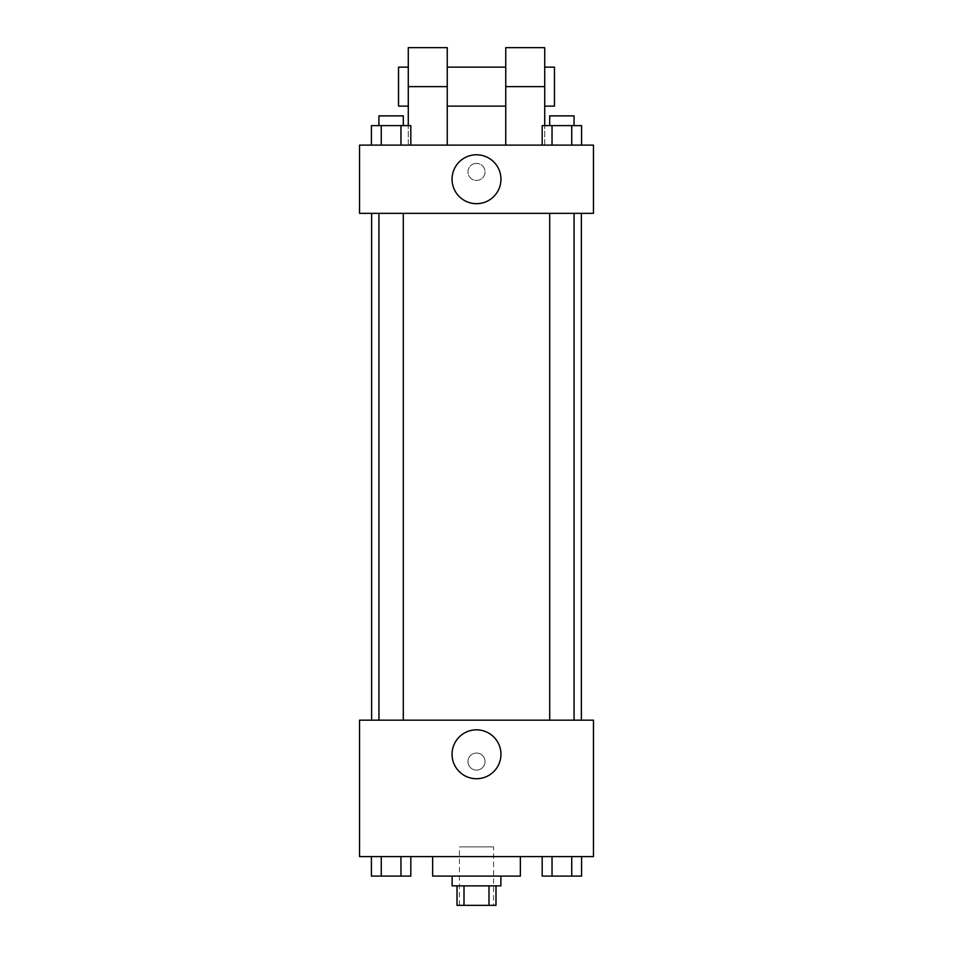 <?xml version="1.0" encoding="UTF-8"?>
<svg xmlns="http://www.w3.org/2000/svg" width="953" height="953" viewBox="0 0 953 953"><rect width="100%" height="100%" fill="white"/><g stroke="black" fill="none" stroke-linecap="round" stroke-linejoin="round"><path stroke-width="0.71" stroke-dasharray="4.76 3.57" d="M493.559 846.872L459.441 846.872L493.559 846.872L493.559 905.35L459.441 905.35L493.559 905.35M464.004 905.35L457.011 905.35L457.011 885.861L464.004 885.861L464.004 905.35L495.989 905.35L495.989 885.861L488.996 885.861L488.996 905.35M464.004 885.861L457.011 885.861M488.996 885.861L495.989 885.861M452.139 885.861L500.861 885.861M476.5 876.105L452.139 876.105L476.5 876.105M520.362 876.105L432.638 876.105M520.362 856.616L432.638 856.616L520.362 856.616M371.42 856.616L371.42 876.105L381.271 876.105L371.42 876.105L381.271 876.105L381.271 856.616L400.963 856.616L371.42 856.616L410.814 856.616L381.271 856.616L381.271 876.105L410.814 876.105L400.963 876.105L410.814 876.105L410.814 856.616L400.963 856.616L410.814 856.616L400.963 856.616L400.963 876.105L381.271 876.105L400.963 876.105L400.963 856.616L410.814 856.616L381.271 856.616L410.814 856.616M359.543 856.616L593.457 856.616L593.457 720.17L359.543 720.17L359.543 856.616M542.186 856.616L542.186 876.105L552.037 876.105L542.186 876.105L552.037 876.105L552.037 856.616L571.729 856.616L542.186 856.616L581.58 856.616L552.037 856.616L552.037 876.105L581.58 876.105L571.729 876.105L581.58 876.105L581.58 856.616L571.729 856.616L581.58 856.616L571.729 856.616L571.729 876.105L552.037 876.105L571.729 876.105L571.729 856.616L581.58 856.616L552.037 856.616L581.58 856.616M485.029 761.578A8.529 8.529 0 0 0 472.235 754.192A8.529 8.529 0 0 0 472.235 768.964A8.529 8.529 0 0 0 485.029 761.578A8.529 8.529 0 0 0 472.235 754.192A8.529 8.529 0 0 0 472.235 768.964A8.529 8.529 0 0 0 485.029 761.578M581.378 720.17L371.622 720.17L581.378 720.17M403.298 720.17L378.937 720.17L403.298 720.17L378.937 720.17L403.298 720.17L403.298 213.341L378.937 213.341L403.298 213.341M574.063 720.17L549.702 720.17L574.063 720.17L549.702 720.17L574.063 720.17L574.063 213.341L549.702 213.341L574.063 213.341M359.543 770.107L359.543 753.061L359.543 770.107M593.457 753.061L593.457 770.107L593.457 753.061M500.944 754.276A24.444 24.444 0 0 1 464.278 775.444A24.444 24.444 0 0 1 464.278 733.107A24.444 24.444 0 0 1 500.944 754.276M581.378 213.341L371.622 213.341L581.378 213.341M359.543 213.341L593.457 213.341L593.457 145.118L359.543 145.118L359.543 213.341L593.457 213.341M574.063 876.105L549.702 876.105M403.298 876.105L378.937 876.105M571.729 856.616L571.729 876.105M552.037 856.616L552.037 876.105M400.963 856.616L400.963 876.105M381.271 856.616L381.271 876.105M542.186 145.118L542.186 125.617L581.58 125.617L571.729 125.617L571.729 145.118L581.58 145.118L542.186 145.118L581.58 145.118L542.186 145.118L581.58 145.118L571.729 145.118L571.729 125.617L552.037 125.617L552.037 145.118L552.037 125.617L542.186 125.617L581.58 125.617L581.58 145.118M574.063 125.617L549.702 125.617L574.063 125.617L549.702 125.617L574.063 125.617L574.063 115.873L549.702 115.873L574.063 115.873L549.702 115.873L549.702 125.617M371.42 145.118L371.42 125.617L410.814 125.617L400.963 125.617L400.963 145.118L410.814 145.118L371.42 145.118L410.814 145.118L371.42 145.118L410.814 145.118L400.963 145.118L400.963 125.617L381.271 125.617L381.271 145.118L381.271 125.617L410.814 125.617L410.814 145.118M403.298 125.617L378.937 125.617L403.298 125.617L378.937 125.617L403.298 125.617L403.298 115.873L378.937 115.873L403.298 115.873L378.937 115.873L378.937 125.617M571.729 125.617L571.729 145.118M552.037 125.617L552.037 145.118M400.963 125.617L400.963 145.118M381.271 125.617L381.271 145.118M593.457 171.921L593.457 163.392L593.457 171.921M452.056 179.224A24.444 24.444 0 0 0 488.722 200.404A24.444 24.444 0 0 0 488.722 158.055A24.444 24.444 0 0 0 452.056 179.224M359.543 171.921L359.543 180.451L359.543 171.921M476.5 163.392A8.529 8.529 0 0 0 469.114 176.186A8.529 8.529 0 0 0 483.886 176.186A8.529 8.529 0 0 0 476.5 163.392A8.529 8.529 0 0 1 483.886 176.186A8.529 8.529 0 0 1 469.114 176.186A8.529 8.529 0 0 1 476.5 163.392M408.277 47.65L408.277 145.118L447.255 145.118L408.277 145.118L408.277 125.617M544.723 47.65L544.723 145.118L505.745 145.118L544.723 145.118L544.723 125.617M505.745 67.139L505.745 106.128L505.745 67.139M505.745 145.118L505.745 47.65M447.255 67.139L447.255 106.128L447.255 67.139M447.255 47.65L447.255 145.118M544.723 67.139L544.723 106.128L544.723 67.139M554.467 67.139L554.467 106.128M408.277 106.128L408.277 67.139L408.277 106.128M398.533 106.128L398.533 67.139M505.745 86.64L544.723 86.64M408.277 86.64L447.255 86.64M459.441 905.35L459.441 846.872M378.937 213.341L378.937 720.17M549.702 213.341L549.702 720.17"/><path stroke-width="1.43" d="M488.996 885.861L488.996 905.35L457.011 905.35L457.011 885.861M488.996 905.35L495.989 905.35L495.989 885.861M500.861 876.105L500.861 885.861L452.139 885.861L452.139 876.105M464.004 885.861L464.004 905.35M432.638 856.616L432.638 876.105L520.362 876.105L520.362 856.616M593.457 856.616L359.543 856.616L359.543 720.17L593.457 720.17L593.457 856.616M500.944 754.276A24.444 24.444 0 0 1 464.278 775.444A24.444 24.444 0 0 1 464.278 733.107A24.444 24.444 0 0 1 500.944 754.276M581.378 213.341L581.378 720.17M549.702 720.17L549.702 213.341M403.298 213.341L403.298 720.17M593.457 213.341L359.543 213.341L359.543 145.118L593.457 145.118L593.457 213.341L359.543 213.341M581.58 856.616L581.58 876.105L542.186 876.105L542.186 856.616M571.729 856.616L571.729 876.105M552.037 856.616L552.037 876.105M574.063 876.105L549.702 876.105M410.814 856.616L410.814 876.105L371.42 876.105L371.42 856.616M400.963 856.616L400.963 876.105M381.271 856.616L381.271 876.105M403.298 876.105L378.937 876.105M581.58 145.118L581.58 125.617L542.186 125.617L542.186 145.118M571.729 125.617L571.729 145.118M552.037 125.617L552.037 145.118M549.702 125.617L549.702 115.873L574.063 115.873L574.063 125.617M410.814 145.118L410.814 125.617L371.42 125.617L371.42 145.118M400.963 125.617L400.963 145.118M381.271 125.617L381.271 145.118M378.937 125.617L378.937 115.873L403.298 115.873L403.298 125.617M452.056 179.224A24.444 24.444 0 0 1 488.722 158.055A24.444 24.444 0 0 1 488.722 200.404A24.444 24.444 0 0 1 452.056 179.224M505.745 145.118L505.745 86.64L544.723 86.64L544.723 47.65L505.745 47.65L505.745 86.64M505.745 67.139L447.255 67.139M408.277 125.617L408.277 86.64L447.255 86.64L447.255 145.118M447.255 86.64L447.255 47.65L408.277 47.65L408.277 86.64M544.723 125.617L544.723 86.64M544.723 106.128L554.467 106.128L554.467 67.139L544.723 67.139M408.277 67.139L398.533 67.139L398.533 106.128L408.277 106.128M371.622 213.341L371.622 720.17M574.063 720.17L574.063 213.341M378.937 213.341L378.937 720.17M505.745 106.128L447.255 106.128"/></g></svg>
